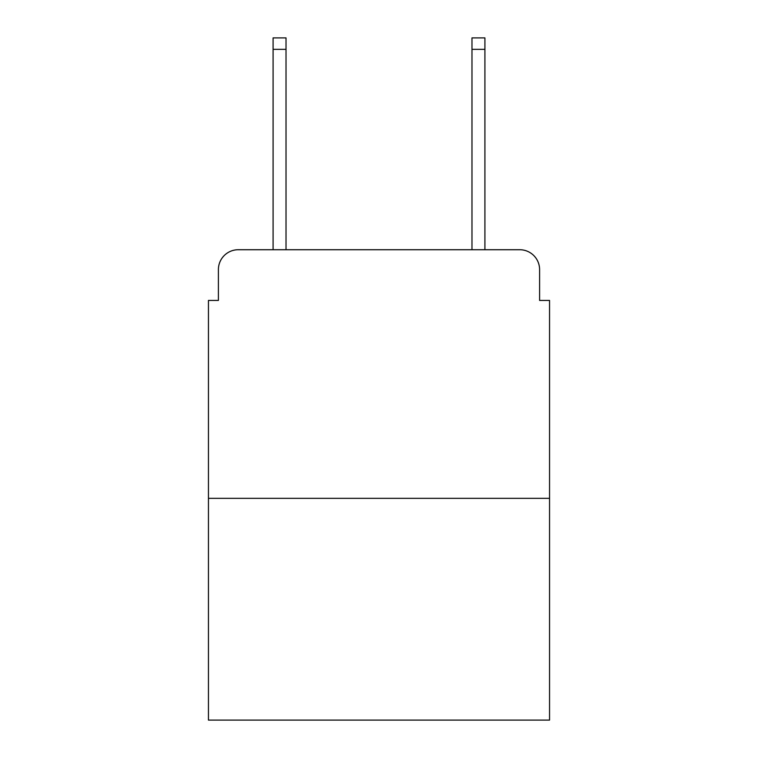 <?xml version="1.0" encoding="UTF-8"?>
<svg xmlns="http://www.w3.org/2000/svg" width="758" height="758" viewBox="0 0 758 758"><rect width="100%" height="100%" fill="white"/><g stroke="black" fill="none" stroke-linecap="round" stroke-linejoin="round"><path stroke-width="1.14" d="M218.399 269.611L218.399 300.433L218.399 269.611A19.888 19.888 0 0 1 238.287 249.723L273.088 249.723L273.088 37.9L286.022 37.9L286.022 249.723L301.428 249.723M549.55 498.338L208.45 498.338L208.45 720.1L549.55 720.1L549.55 300.433L539.601 300.433L539.601 269.611A19.888 19.888 0 0 0 519.713 249.723L238.287 249.723M208.45 498.338L208.45 300.433L218.399 300.433M456.572 249.723L471.978 249.723L471.978 37.9L484.912 37.9L484.912 249.723L519.713 249.723M539.601 300.433L539.601 269.611M273.088 49.336L286.022 49.336M484.912 49.336L471.978 49.336"/></g></svg>
